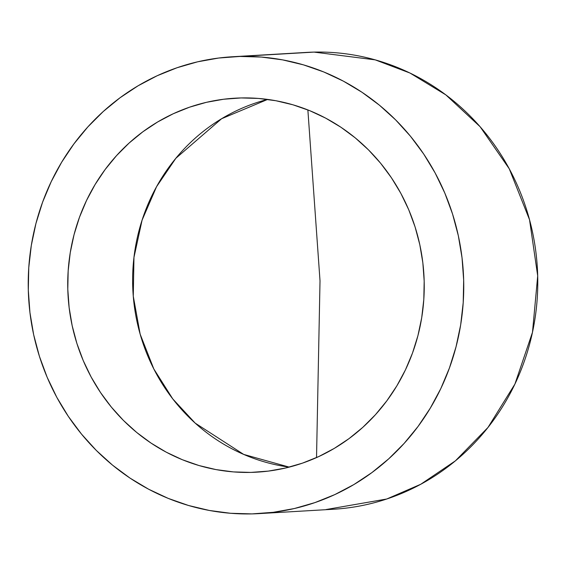 <?xml version="1.0" encoding="UTF-8"?>
<svg xmlns="http://www.w3.org/2000/svg" width="566" height="566" viewBox="0 0 566 566"><rect width="100%" height="100%" fill="white"/><g stroke="black" fill="none" stroke-linecap="round" stroke-linejoin="round"><path stroke-width="0.85" d="M316.528 457.59L320.016 280.828L307.869 109.917L320.016 280.828L316.528 457.59M259.384 513.595L333.416 509.251A228.82 217.726 -93.4 0 0 537.566 271.97A228.82 217.726 -93.4 0 0 314.024 52.1L239.998 56.444A228.82 217.726 86.6 0 1 463.54 276.314A228.82 217.726 86.6 0 1 259.384 513.595A228.82 217.726 86.6 0 1 251.976 513.9L273.286 512.308L294.327 508.537L314.908 502.608L334.824 494.585L353.884 484.553L371.904 472.589L388.715 458.828L404.145 443.397L418.062 426.439L430.309 408.114L440.794 388.616L449.39 368.112L456.033 346.817L460.66 324.926L463.207 302.647L463.674 280.205L462.033 257.813L458.318 235.682L452.559 214.026L444.805 193.056L435.141 172.97L423.658 153.973L410.456 136.229L395.676 119.928L379.453 105.212L361.943 92.237L343.321 81.115L323.759 71.96L303.447 64.857L282.583 59.869L261.365 57.06L239.998 56.444L314.024 52.1A228.82 217.726 -93.4 0 0 306.616 52.405L232.584 56.749A228.82 217.726 86.6 0 1 239.998 56.444L218.688 58.036L197.64 61.807L177.066 67.736L157.15 75.752L138.09 85.791L120.063 97.748L103.26 111.509L87.822 126.947L73.913 143.906L61.659 162.223L51.181 181.728L42.577 202.225L35.934 223.528L31.314 245.418L28.76 267.69L28.3 290.132L29.934 312.531L33.649 334.662L39.415 356.318L47.162 377.289L56.826 397.367L68.316 416.371L81.511 434.108L96.291 450.416L112.514 465.125L130.024 478.107L148.653 489.229L168.215 498.384L188.528 505.488L209.392 510.468L230.61 513.284L251.976 513.9A228.82 217.726 86.6 0 1 28.434 294.03A228.82 217.726 86.6 0 1 232.584 56.749M250.887 472.405L263.006 471.69L250.887 472.405A187.311 178.233 86.6 0 1 67.899 292.424A187.311 178.233 86.6 0 1 235.017 98.187A187.311 178.233 86.6 0 1 241.081 97.939A187.311 178.233 86.6 0 1 424.068 277.92A187.311 178.233 86.6 0 1 256.957 472.157A187.311 178.233 86.6 0 1 250.887 472.405L233.397 471.903L216.028 469.596L198.949 465.521L182.323 459.705L166.312 452.213L151.065 443.107L136.731 432.481L123.452 420.439L111.346 407.088L100.543 392.571L91.14 377.013L83.23 360.577L76.884 343.413L72.172 325.683L69.13 307.564L67.793 289.233L68.168 270.859L70.255 252.627L74.04 234.706L79.481 217.273L86.52 200.491L95.095 184.53L105.127 169.531L116.518 155.65L129.147 143.014L142.908 131.751L157.659 121.959L173.267 113.745L189.568 107.179L206.413 102.326L223.641 99.241L241.081 97.939L258.57 98.442L275.939 100.741L293.018 104.823L309.652 110.639L325.662 118.131L340.909 127.237L355.243 137.863L368.523 149.905L380.621 163.249L391.424 177.774L400.827 193.324L408.744 209.767L415.083 226.931L419.802 244.661L422.844 262.773L424.182 281.111L423.807 299.478L421.712 317.71L417.934 335.631L412.494 353.071L405.454 369.846L396.872 385.814L386.84 400.813L375.456 414.694L362.82 427.33L349.059 438.593L334.308 448.378L318.708 456.599L302.407 463.165L285.561 468.011L268.334 471.103L250.887 472.405M267.654 99.418A187.311 178.233 -93.4 0 0 132.96 291.801A187.311 178.233 -93.4 0 0 289.219 467.12L243.67 454.406L195.199 423.135L172.772 398.924L153.818 368.961L140.149 334.159L133.272 296.202L133.965 257.389L142.073 220.167L156.577 186.66L175.849 158.289L221.603 118.726L267.654 99.418M314.024 52.1L375.216 59.862L410.025 73.056L445.831 94.869L480.088 126.692L509.273 168.817L529.528 219.714L537.7 275.868L532.479 332.32L514.911 384.088L487.963 427.486L455.418 460.83L420.786 484.248L386.72 499.014L326.002 509.556"/></g></svg>
